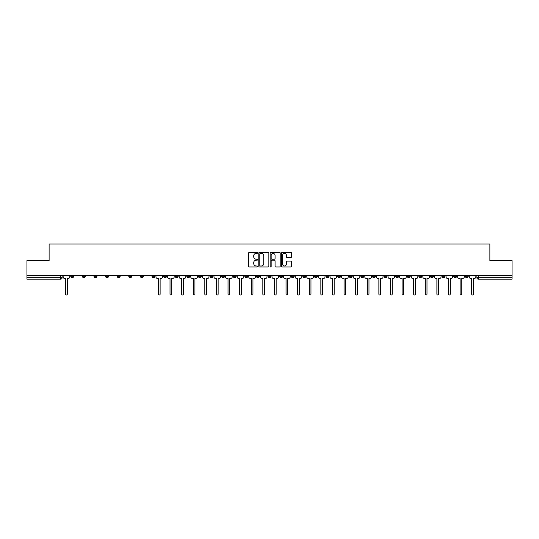 <?xml version="1.0" encoding="UTF-8"?>
<svg xmlns="http://www.w3.org/2000/svg" width="539" height="539" viewBox="0 0 539 539"><rect width="100%" height="100%" fill="white"/><g stroke="black" fill="none" stroke-linecap="round" stroke-linejoin="round"><path stroke-width="0.81" d="M257.602 252.892A0.512 0.512 0 0 0 257.09 252.38L249.335 252.38A0.728 0.728 0 0 0 248.6 253.114L248.6 266.253A0.728 0.728 0 0 0 249.335 266.98L257.09 266.98A0.512 0.512 0 0 0 257.602 266.475A0.512 0.512 0 0 0 257.09 265.963L256.086 265.963A2.338 2.338 0 0 1 253.748 263.625L253.748 262.527A2.338 2.338 0 0 1 256.086 260.196L257.09 260.196A0.512 0.512 0 0 0 257.602 259.683A0.512 0.512 0 0 0 257.09 259.171L256.086 259.171A2.338 2.338 0 0 1 253.748 256.833L253.748 255.742A2.338 2.338 0 0 1 256.086 253.404L257.09 253.404A0.512 0.512 0 0 0 257.602 252.892M453.663 275.375L453.663 276.197L456.641 276.197A1.489 1.489 0 0 1 455.152 277.679A1.489 1.489 0 0 1 453.663 276.197L453.663 275.375M384.044 275.375L384.044 276.197L387.022 276.197A1.489 1.489 0 0 1 385.533 277.679A1.489 1.489 0 0 1 384.044 276.197L384.044 275.375M372.442 275.375L372.442 276.197L375.413 276.197A1.489 1.489 0 0 1 373.931 277.679A1.489 1.489 0 0 1 372.442 276.197L372.442 275.375M302.824 275.375L302.824 276.197L305.795 276.197A1.489 1.489 0 0 1 304.313 277.679A1.489 1.489 0 0 1 302.824 276.197L302.824 275.375M291.222 275.375L291.222 276.197L294.193 276.197A1.489 1.489 0 0 1 292.704 277.679A1.489 1.489 0 0 1 291.222 276.197L291.222 275.375M279.613 275.375L279.613 276.197L282.591 276.197A1.489 1.489 0 0 1 281.102 277.679A1.489 1.489 0 0 1 279.613 276.197L279.613 275.375M256.409 275.375L256.409 276.197L259.387 276.197A1.489 1.489 0 0 1 257.898 277.679A1.489 1.489 0 0 1 256.409 276.197L256.409 275.375M233.205 276.197L233.205 275.375L233.205 276.197A1.489 1.489 0 0 0 234.687 277.679A1.489 1.489 0 0 1 233.205 276.197L236.176 276.197A1.489 1.489 0 0 1 234.687 277.679A1.489 1.489 0 0 0 236.176 276.197L236.176 275.375L236.176 276.197M221.603 276.197L221.603 275.375L221.603 276.197A1.489 1.489 0 0 0 223.085 277.679A1.489 1.489 0 0 1 221.603 276.197L224.574 276.197A1.489 1.489 0 0 1 223.085 277.679M209.994 276.197L209.994 275.375L209.994 276.197A1.489 1.489 0 0 0 211.483 277.679A1.489 1.489 0 0 1 209.994 276.197L212.972 276.197A1.489 1.489 0 0 1 211.483 277.679A1.489 1.489 0 0 0 212.972 276.197L212.972 275.375L212.972 276.197M198.392 275.375L198.392 276.197L201.37 276.197A1.489 1.489 0 0 1 199.881 277.679A1.489 1.489 0 0 1 198.392 276.197L198.392 275.375M186.79 275.375L186.79 276.197L189.768 276.197A1.489 1.489 0 0 1 188.279 277.679A1.489 1.489 0 0 1 186.79 276.197L186.79 275.375M175.188 275.375L175.188 276.197L178.16 276.197A1.489 1.489 0 0 1 176.677 277.679A1.489 1.489 0 0 1 175.188 276.197L175.188 275.375M163.587 276.197L163.587 275.375L163.587 276.197A1.489 1.489 0 0 0 165.069 277.679A1.489 1.489 0 0 1 163.587 276.197L166.558 276.197A1.489 1.489 0 0 1 165.069 277.679M140.376 276.197L140.376 275.375L140.376 276.197A1.489 1.489 0 0 0 141.865 277.679A1.489 1.489 0 0 1 140.376 276.197L143.354 276.197A1.489 1.489 0 0 1 141.865 277.679A1.489 1.489 0 0 0 143.354 276.197L143.354 275.375L143.354 276.197M128.774 276.197L128.774 275.375L128.774 276.197A1.489 1.489 0 0 0 130.263 277.679A1.489 1.489 0 0 1 128.774 276.197L131.752 276.197A1.489 1.489 0 0 1 130.263 277.679A1.489 1.489 0 0 0 131.752 276.197L131.752 275.375L131.752 276.197M117.172 276.197L117.172 275.375L117.172 276.197A1.489 1.489 0 0 0 118.661 277.679A1.489 1.489 0 0 1 117.172 276.197L120.15 276.197A1.489 1.489 0 0 1 118.661 277.679A1.489 1.489 0 0 0 120.15 276.197L120.15 275.375L120.15 276.197M105.57 276.197L105.57 275.375L105.57 276.197A1.489 1.489 0 0 0 107.059 277.679A1.489 1.489 0 0 1 105.57 276.197L108.541 276.197A1.489 1.489 0 0 1 107.059 277.679M93.968 276.197L93.968 275.375L93.968 276.197A1.489 1.489 0 0 0 95.45 277.679A1.489 1.489 0 0 1 93.968 276.197L96.939 276.197A1.489 1.489 0 0 1 95.45 277.679A1.489 1.489 0 0 0 96.939 276.197L96.939 275.375L96.939 276.197M82.359 276.197L82.359 275.375L82.359 276.197A1.489 1.489 0 0 0 83.848 277.679A1.489 1.489 0 0 1 82.359 276.197L85.337 276.197A1.489 1.489 0 0 1 83.848 277.679A1.489 1.489 0 0 0 85.337 276.197L85.337 275.375L85.337 276.197M290.838 257.527A0.728 0.728 0 0 0 291.565 256.8L291.565 253.114A0.728 0.728 0 0 0 290.838 252.38L282.22 252.38A0.728 0.728 0 0 0 281.493 253.114L281.493 266.253A0.728 0.728 0 0 0 282.22 266.98L290.838 266.98A0.728 0.728 0 0 0 291.565 266.253L291.565 261.799A0.728 0.728 0 0 0 290.838 261.071L287.152 261.071A0.728 0.728 0 0 0 286.418 261.799L286.418 264.009A1.954 1.954 0 0 1 284.464 265.963A1.954 1.954 0 0 1 282.517 264.009L282.517 255.358A1.954 1.954 0 0 1 284.464 253.404A1.954 1.954 0 0 1 286.418 255.358L286.418 256.8A0.728 0.728 0 0 0 287.152 257.527L290.838 257.527M26.95 275.375L26.95 260.573L49.116 260.573L49.116 243.985L489.884 243.985L489.884 260.573L512.05 260.573L512.05 275.375L26.95 275.375L26.95 277.679L62.133 277.679L62.133 275.375L62.133 277.679A1.489 1.489 0 0 1 60.644 279.168L26.95 279.168L26.95 277.679M268.86 253.114A0.728 0.728 0 0 0 268.132 252.38L259.515 252.38A0.728 0.728 0 0 0 258.787 253.114L258.787 266.253A0.728 0.728 0 0 0 259.515 266.98L268.132 266.98A0.728 0.728 0 0 0 268.86 266.253L268.86 253.114M270.868 252.38L279.485 252.38A0.728 0.728 0 0 1 280.213 253.114L280.213 266.253A0.728 0.728 0 0 1 279.485 266.98L275.8 266.98A0.728 0.728 0 0 1 275.065 266.253L275.065 260.923A0.728 0.728 0 0 0 274.338 260.196L271.892 260.196A0.728 0.728 0 0 0 271.164 260.923L271.164 266.475A0.512 0.512 0 0 1 270.652 266.98A0.512 0.512 0 0 1 270.14 266.475L270.14 253.114A0.728 0.728 0 0 1 270.868 252.38M476.867 275.375L476.867 277.679L512.05 277.679L512.05 279.168L478.356 279.168A1.489 1.489 0 0 1 476.867 277.679A1.489 1.489 0 0 0 478.356 279.168L478.356 275.375M512.05 275.375L512.05 277.679M468.243 275.375L468.243 276.197A1.489 1.489 0 0 1 466.754 277.679A1.489 1.489 0 0 1 465.265 276.197L468.243 276.197M465.265 275.375L465.265 276.197M456.641 275.375L456.641 276.197A1.489 1.489 0 0 1 455.152 277.679M445.032 275.375L445.032 276.197A1.489 1.489 0 0 1 443.55 277.679A1.489 1.489 0 0 1 442.061 276.197L445.032 276.197M442.061 275.375L442.061 276.197M433.43 275.375L433.43 276.197A1.489 1.489 0 0 1 431.941 277.679A1.489 1.489 0 0 1 430.459 276.197L433.43 276.197M430.459 275.375L430.459 276.197M421.828 275.375L421.828 276.197A1.489 1.489 0 0 1 420.339 277.679A1.489 1.489 0 0 1 418.85 276.197A1.489 1.489 0 0 0 420.339 277.679M418.85 275.375L418.85 276.197L421.828 276.197M410.226 275.375L410.226 276.197A1.489 1.489 0 0 1 408.737 277.679A1.489 1.489 0 0 1 407.248 276.197L410.226 276.197M407.248 275.375L407.248 276.197M398.624 275.375L398.624 276.197A1.489 1.489 0 0 1 397.135 277.679A1.489 1.489 0 0 1 395.646 276.197L398.624 276.197M395.646 275.375L395.646 276.197M387.022 275.375L387.022 276.197M375.413 275.375L375.413 276.197L375.413 275.375M363.812 275.375L363.812 276.197A1.489 1.489 0 0 1 362.323 277.679A1.489 1.489 0 0 1 360.84 276.197L363.812 276.197M360.84 275.375L360.84 276.197M352.21 275.375L352.21 276.197A1.489 1.489 0 0 1 350.721 277.679A1.489 1.489 0 0 1 349.232 276.197L352.21 276.197M349.232 275.375L349.232 276.197M340.608 275.375L340.608 276.197A1.489 1.489 0 0 1 339.119 277.679A1.489 1.489 0 0 1 337.63 276.197L340.608 276.197M337.63 275.375L337.63 276.197M329.006 275.375L329.006 276.197A1.489 1.489 0 0 1 327.517 277.679A1.489 1.489 0 0 1 326.028 276.197L329.006 276.197M326.028 275.375L326.028 276.197M317.397 275.375L317.397 276.197A1.489 1.489 0 0 1 315.915 277.679A1.489 1.489 0 0 1 314.426 276.197L317.397 276.197M314.426 275.375L314.426 276.197M305.795 275.375L305.795 276.197A1.489 1.489 0 0 1 304.313 277.679M294.193 275.375L294.193 276.197M282.591 276.197L282.591 275.375L282.591 276.197A1.489 1.489 0 0 1 281.102 277.679M270.989 275.375L270.989 276.197A1.489 1.489 0 0 1 269.5 277.679A1.489 1.489 0 0 1 268.011 276.197A1.489 1.489 0 0 0 269.5 277.679A1.489 1.489 0 0 0 270.989 276.197L268.011 276.197L268.011 275.375M259.387 276.197L259.387 275.375L259.387 276.197A1.489 1.489 0 0 1 257.898 277.679M247.778 275.375L247.778 276.197A1.489 1.489 0 0 1 246.296 277.679A1.489 1.489 0 0 1 244.807 276.197A1.489 1.489 0 0 0 246.296 277.679M244.807 275.375L244.807 276.197L247.778 276.197M224.574 275.375L224.574 276.197L224.574 275.375M201.37 276.197L201.37 275.375L201.37 276.197A1.489 1.489 0 0 1 199.881 277.679M189.768 276.197L189.768 275.375L189.768 276.197A1.489 1.489 0 0 1 188.279 277.679M178.16 276.197L178.16 275.375L178.16 276.197A1.489 1.489 0 0 1 176.677 277.679M166.558 275.375L166.558 276.197L166.558 275.375M154.956 276.197L154.956 275.375L154.956 276.197A1.489 1.489 0 0 1 153.467 277.679A1.489 1.489 0 0 1 151.978 276.197L154.956 276.197A1.489 1.489 0 0 1 153.467 277.679M151.978 275.375L151.978 276.197M108.541 275.375L108.541 276.197L108.541 275.375M73.735 276.197L73.735 275.375L73.735 276.197A1.489 1.489 0 0 1 72.246 277.679A1.489 1.489 0 0 1 70.757 276.197L73.735 276.197A1.489 1.489 0 0 1 72.246 277.679M70.757 275.375L70.757 276.197M60.644 275.375L60.644 279.168A1.489 1.489 0 0 0 62.133 277.679M260.317 253.404A0.512 0.512 0 0 0 259.811 253.916L259.811 265.451A0.512 0.512 0 0 0 260.317 265.963L261.375 265.963A2.338 2.338 0 0 0 263.712 263.625L263.712 255.742A2.338 2.338 0 0 0 261.375 253.404L260.317 253.404M275.065 255.392A1.954 1.954 0 0 0 273.111 253.438A1.954 1.954 0 0 0 271.164 255.392L271.164 258.444A0.728 0.728 0 0 0 271.892 259.171L274.338 259.171A0.728 0.728 0 0 0 275.065 258.444L275.065 255.392M63.137 275.375L63.137 276.938A1.489 1.489 0 0 0 64.626 278.427L65.59 278.427L65.59 294.159A0.856 0.856 0 0 0 66.445 295.015A0.856 0.856 0 0 0 67.301 294.159L67.301 278.427L68.264 278.427A1.489 1.489 0 0 0 69.753 276.938L69.753 275.375M155.96 275.375L155.96 276.938A1.489 1.489 0 0 0 157.449 278.427L158.412 278.427L158.412 294.159A0.856 0.856 0 0 0 159.268 295.015A0.856 0.856 0 0 0 160.123 294.159L160.123 278.427L161.094 278.427A1.489 1.489 0 0 0 162.583 276.938L162.583 275.375M167.562 275.375L167.562 276.938A1.489 1.489 0 0 0 169.051 278.427L170.021 278.427L170.021 294.159A0.856 0.856 0 0 0 170.876 295.015A0.856 0.856 0 0 0 171.732 294.159L171.732 278.427L172.696 278.427A1.489 1.489 0 0 0 174.185 276.938L174.185 275.375M179.164 275.375L179.164 276.938A1.489 1.489 0 0 0 180.653 278.427L181.623 278.427L181.623 294.159A0.856 0.856 0 0 0 182.478 295.015A0.856 0.856 0 0 0 183.334 294.159L183.334 278.427L184.298 278.427A1.489 1.489 0 0 0 185.787 276.938L185.787 275.375M190.772 275.375L190.772 276.938A1.489 1.489 0 0 0 192.255 278.427L193.225 278.427L193.225 294.159A0.856 0.856 0 0 0 194.08 295.015A0.856 0.856 0 0 0 194.936 294.159L194.936 278.427L195.9 278.427A1.489 1.489 0 0 0 197.389 276.938L197.389 275.375M202.374 275.375L202.374 276.938A1.489 1.489 0 0 0 203.863 278.427L204.827 278.427L204.827 294.159A0.856 0.856 0 0 0 205.682 295.015A0.856 0.856 0 0 0 206.538 294.159L206.538 278.427L207.508 278.427A1.489 1.489 0 0 0 208.991 276.938L208.991 275.375M213.976 275.375L213.976 276.938A1.489 1.489 0 0 0 215.465 278.427L216.429 278.427L216.429 294.159A0.856 0.856 0 0 0 217.284 295.015A0.856 0.856 0 0 0 218.14 294.159L218.14 278.427L219.11 278.427A1.489 1.489 0 0 0 220.592 276.938L220.592 275.375M225.578 275.375L225.578 276.938A1.489 1.489 0 0 0 227.067 278.427L228.031 278.427L228.031 294.159A0.856 0.856 0 0 0 228.886 295.015A0.856 0.856 0 0 0 229.742 294.159L229.742 278.427L230.712 278.427A1.489 1.489 0 0 0 232.201 276.938L232.201 275.375M237.18 275.375L237.18 276.938A1.489 1.489 0 0 0 238.669 278.427L239.639 278.427L239.639 294.159A0.856 0.856 0 0 0 240.495 295.015A0.856 0.856 0 0 0 241.351 294.159L241.351 278.427L242.314 278.427A1.489 1.489 0 0 0 243.803 276.938L243.803 275.375M248.782 275.375L248.782 276.938A1.489 1.489 0 0 0 250.271 278.427L251.241 278.427L251.241 294.159A0.856 0.856 0 0 0 252.097 295.015A0.856 0.856 0 0 0 252.953 294.159L252.953 278.427L253.916 278.427A1.489 1.489 0 0 0 255.405 276.938L255.405 275.375M260.391 275.375L260.391 276.938A1.489 1.489 0 0 0 261.873 278.427L262.843 278.427L262.843 294.159A0.856 0.856 0 0 0 263.699 295.015A0.856 0.856 0 0 0 264.555 294.159L264.555 278.427L265.518 278.427A1.489 1.489 0 0 0 267.007 276.938L267.007 275.375M271.993 275.375L271.993 276.938A1.489 1.489 0 0 0 273.482 278.427L274.445 278.427L274.445 294.159A0.856 0.856 0 0 0 275.301 295.015A0.856 0.856 0 0 0 276.157 294.159L276.157 278.427L277.127 278.427A1.489 1.489 0 0 0 278.609 276.938L278.609 275.375M283.595 275.375L283.595 276.938A1.489 1.489 0 0 0 285.084 278.427L286.047 278.427L286.047 294.159A0.856 0.856 0 0 0 286.903 295.015A0.856 0.856 0 0 0 287.759 294.159L287.759 278.427L288.729 278.427A1.489 1.489 0 0 0 290.218 276.938L290.218 275.375M295.197 275.375L295.197 276.938A1.489 1.489 0 0 0 296.686 278.427L297.649 278.427L297.649 294.159A0.856 0.856 0 0 0 298.505 295.015A0.856 0.856 0 0 0 299.361 294.159L299.361 278.427L300.331 278.427A1.489 1.489 0 0 0 301.82 276.938L301.82 275.375M306.799 275.375L306.799 276.938A1.489 1.489 0 0 0 308.288 278.427L309.258 278.427L309.258 294.159A0.856 0.856 0 0 0 310.114 295.015A0.856 0.856 0 0 0 310.969 294.159L310.969 278.427L311.933 278.427A1.489 1.489 0 0 0 313.422 276.938L313.422 275.375M318.408 275.375L318.408 276.938A1.489 1.489 0 0 0 319.89 278.427L320.86 278.427L320.86 294.159A0.856 0.856 0 0 0 321.716 295.015A0.856 0.856 0 0 0 322.571 294.159L322.571 278.427L323.535 278.427A1.489 1.489 0 0 0 325.024 276.938L325.024 275.375M330.009 275.375L330.009 276.938A1.489 1.489 0 0 0 331.492 278.427L332.462 278.427L332.462 294.159A0.856 0.856 0 0 0 333.318 295.015A0.856 0.856 0 0 0 334.173 294.159L334.173 278.427L335.137 278.427A1.489 1.489 0 0 0 336.626 276.938L336.626 275.375M341.611 275.375L341.611 276.938A1.489 1.489 0 0 0 343.1 278.427L344.064 278.427L344.064 294.159A0.856 0.856 0 0 0 344.92 295.015A0.856 0.856 0 0 0 345.775 294.159L345.775 278.427L346.745 278.427A1.489 1.489 0 0 0 348.228 276.938L348.228 275.375M353.213 275.375L353.213 276.938A1.489 1.489 0 0 0 354.702 278.427L355.666 278.427L355.666 294.159A0.856 0.856 0 0 0 356.522 295.015A0.856 0.856 0 0 0 357.377 294.159L357.377 278.427L358.347 278.427A1.489 1.489 0 0 0 359.836 276.938L359.836 275.375M364.815 275.375L364.815 276.938A1.489 1.489 0 0 0 366.304 278.427L367.268 278.427L367.268 294.159A0.856 0.856 0 0 0 368.124 295.015A0.856 0.856 0 0 0 368.979 294.159L368.979 278.427L369.949 278.427A1.489 1.489 0 0 0 371.438 276.938L371.438 275.375M376.417 275.375L376.417 276.938A1.489 1.489 0 0 0 377.906 278.427L378.877 278.427L378.877 294.159A0.856 0.856 0 0 0 379.732 295.015A0.856 0.856 0 0 0 380.588 294.159L380.588 278.427L381.551 278.427A1.489 1.489 0 0 0 383.04 276.938L383.04 275.375M388.026 275.375L388.026 276.938A1.489 1.489 0 0 0 389.508 278.427L390.479 278.427L390.479 294.159A0.856 0.856 0 0 0 391.334 295.015A0.856 0.856 0 0 0 392.19 294.159L392.19 278.427L393.153 278.427A1.489 1.489 0 0 0 394.642 276.938L394.642 275.375M399.628 275.375L399.628 276.938A1.489 1.489 0 0 0 401.11 278.427L402.081 278.427L402.081 294.159A0.856 0.856 0 0 0 402.936 295.015A0.856 0.856 0 0 0 403.792 294.159L403.792 278.427L404.755 278.427A1.489 1.489 0 0 0 406.244 276.938L406.244 275.375M411.23 275.375L411.23 276.938A1.489 1.489 0 0 0 412.719 278.427L413.682 278.427L413.682 294.159A0.856 0.856 0 0 0 414.538 295.015A0.856 0.856 0 0 0 415.394 294.159L415.394 278.427L416.364 278.427A1.489 1.489 0 0 0 417.846 276.938L417.846 275.375M422.832 275.375L422.832 276.938A1.489 1.489 0 0 0 424.321 278.427L425.284 278.427L425.284 294.159A0.856 0.856 0 0 0 426.14 295.015A0.856 0.856 0 0 0 426.996 294.159L426.996 278.427L427.966 278.427A1.489 1.489 0 0 0 429.455 276.938L429.455 275.375M434.434 275.375L434.434 276.938A1.489 1.489 0 0 0 435.923 278.427L436.893 278.427L436.893 294.159A0.856 0.856 0 0 0 437.742 295.015A0.856 0.856 0 0 0 438.598 294.159L438.598 278.427L439.568 278.427A1.489 1.489 0 0 0 441.057 276.938L441.057 275.375M446.036 275.375L446.036 276.938A1.489 1.489 0 0 0 447.525 278.427L448.495 278.427L448.495 294.159A0.856 0.856 0 0 0 449.351 295.015A0.856 0.856 0 0 0 450.206 294.159L450.206 278.427L451.17 278.427A1.489 1.489 0 0 0 452.659 276.938L452.659 275.375M457.645 275.375L457.645 276.938A1.489 1.489 0 0 0 459.127 278.427L460.097 278.427L460.097 294.159A0.856 0.856 0 0 0 460.953 295.015A0.856 0.856 0 0 0 461.808 294.159L461.808 278.427L462.772 278.427A1.489 1.489 0 0 0 464.261 276.938L464.261 275.375M469.247 275.375L469.247 276.938A1.489 1.489 0 0 0 470.736 278.427L471.699 278.427L471.699 294.159A0.856 0.856 0 0 0 472.555 295.015A0.856 0.856 0 0 0 473.41 294.159L473.41 278.427L474.374 278.427A1.489 1.489 0 0 0 475.863 276.938L475.863 275.375"/></g></svg>
